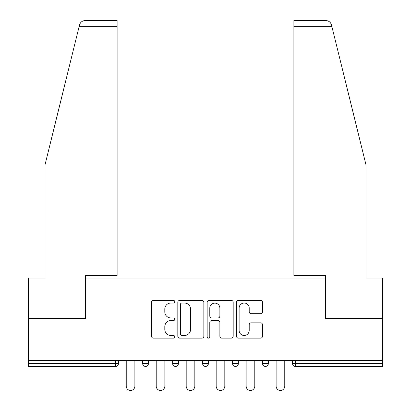 <?xml version="1.0" encoding="UTF-8"?>
<svg xmlns="http://www.w3.org/2000/svg" width="411" height="411" viewBox="0 0 411 411"><rect width="100%" height="100%" fill="white"/><g stroke="black" fill="none" stroke-linecap="round" stroke-linejoin="round"><path stroke-width="0.62" d="M174.757 301.715A1.32 1.32 0 0 0 173.437 300.395L153.395 300.395A1.885 1.885 0 0 0 151.51 302.28L151.51 336.234A1.885 1.885 0 0 0 153.395 338.119L173.437 338.119A1.32 1.32 0 0 0 174.757 336.799A1.32 1.32 0 0 0 173.437 335.479L170.842 335.479A6.037 6.037 0 0 1 164.806 329.442L164.806 326.611A6.037 6.037 0 0 1 170.842 320.575L173.437 320.575A1.32 1.32 0 0 0 174.757 319.255A1.32 1.32 0 0 0 173.437 317.934L170.842 317.934A6.037 6.037 0 0 1 164.806 311.903L164.806 309.072A6.037 6.037 0 0 1 170.842 303.035L173.437 303.035A1.32 1.32 0 0 0 174.757 301.715M260.62 313.691A1.885 1.885 0 0 0 262.511 311.805L262.511 302.28A1.885 1.885 0 0 0 260.62 300.395L238.365 300.395A1.885 1.885 0 0 0 236.479 302.28L236.479 336.234A1.885 1.885 0 0 0 238.365 338.119L260.62 338.119A1.885 1.885 0 0 0 262.511 336.234L262.511 324.726A1.885 1.885 0 0 0 260.62 322.841L251.095 322.841A1.885 1.885 0 0 0 249.21 324.726L249.21 330.434A5.045 5.045 0 0 1 244.165 335.479A5.045 5.045 0 0 1 239.12 330.434L239.12 308.08A5.045 5.045 0 0 1 244.165 303.035A5.045 5.045 0 0 1 249.21 308.08L249.21 311.805A1.885 1.885 0 0 0 251.095 313.691L260.62 313.691M79.179 26.314L79.518 24.932C80.392 22.204 82.257 20.745 85.113 20.55L117.109 20.55L117.109 26.314L79.179 26.314L45.051 164.667L45.051 278.036L28.523 278.036L28.523 318.391L85.786 318.391L85.786 278.036L325.214 278.036L325.214 318.391L382.477 318.391L382.477 360.473L28.523 360.473L28.523 363.55L115.573 363.55L115.573 360.473M117.109 26.314L117.109 275.54L85.596 275.54L85.596 318.391L28.523 318.391L28.523 360.473M203.851 302.28A1.885 1.885 0 0 0 201.965 300.395L179.705 300.395A1.885 1.885 0 0 0 177.819 302.28L177.819 336.234A1.885 1.885 0 0 0 179.705 338.119L201.965 338.119A1.885 1.885 0 0 0 203.851 336.234L203.851 302.28M209.035 300.395L231.295 300.395A1.885 1.885 0 0 1 233.181 302.28L233.181 336.234A1.885 1.885 0 0 1 231.295 338.119L221.77 338.119A1.885 1.885 0 0 1 219.88 336.234L219.88 322.46A1.885 1.885 0 0 0 217.994 320.575L211.675 320.575A1.885 1.885 0 0 0 209.79 322.46L209.79 336.799A1.32 1.32 0 0 1 208.469 338.119A1.32 1.32 0 0 1 207.149 336.799L207.149 302.28A1.885 1.885 0 0 1 209.035 300.395M115.573 366.432A2.882 2.882 0 0 0 118.455 363.55L115.573 363.55L115.573 366.432A2.882 2.882 0 0 0 118.455 363.55L118.455 360.473L118.455 363.55A2.882 2.882 0 0 1 115.573 366.432L28.523 366.432L28.523 363.55M382.477 360.473L382.477 366.432L295.427 366.432A2.882 2.882 0 0 1 292.545 363.55L292.545 360.473M142.663 360.473L142.663 363.55L142.663 360.473M145.545 366.432A2.882 2.882 0 0 1 142.663 363.55A2.882 2.882 0 0 0 145.545 366.432A2.882 2.882 0 0 0 148.428 363.55L148.428 360.473L148.428 363.55A2.882 2.882 0 0 1 145.545 366.432A2.882 2.882 0 0 1 142.663 363.55L148.428 363.55A2.882 2.882 0 0 1 145.545 366.432M172.641 360.473L172.641 363.55L172.641 360.473M178.405 360.473L178.405 363.55L178.405 360.473M202.618 360.473L202.618 363.55L202.618 360.473M208.382 360.473L208.382 363.55A2.882 2.882 0 0 1 205.5 366.432A2.882 2.882 0 0 1 202.618 363.55A2.882 2.882 0 0 0 205.5 366.432A2.882 2.882 0 0 0 208.382 363.55A2.882 2.882 0 0 1 205.5 366.432A2.882 2.882 0 0 1 202.618 363.55L208.382 363.55M232.595 363.55A2.882 2.882 0 0 0 235.477 366.432A2.882 2.882 0 0 0 238.359 363.55A2.882 2.882 0 0 1 235.477 366.432A2.882 2.882 0 0 0 238.359 363.55L238.359 360.473L238.359 363.55L232.595 363.55A2.882 2.882 0 0 0 235.477 366.432A2.882 2.882 0 0 1 232.595 363.55L232.595 360.473M262.572 360.473L262.572 363.55L262.572 360.473M268.337 360.473L268.337 363.55L268.337 360.473M175.523 366.432A2.882 2.882 0 0 1 172.641 363.55A2.882 2.882 0 0 0 175.523 366.432A2.882 2.882 0 0 0 178.405 363.55A2.882 2.882 0 0 1 175.523 366.432A2.882 2.882 0 0 1 172.641 363.55L178.405 363.55A2.882 2.882 0 0 1 175.523 366.432M265.455 366.432A2.882 2.882 0 0 1 262.572 363.55A2.882 2.882 0 0 0 265.455 366.432A2.882 2.882 0 0 0 268.337 363.55A2.882 2.882 0 0 1 265.455 366.432A2.882 2.882 0 0 1 262.572 363.55L268.337 363.55A2.882 2.882 0 0 1 265.455 366.432M295.427 360.473L295.427 366.432A2.882 2.882 0 0 1 292.545 363.55L382.477 363.55M181.78 303.035A1.32 1.32 0 0 0 180.46 304.356L180.46 334.158A1.32 1.32 0 0 0 181.78 335.479L184.518 335.479A6.037 6.037 0 0 0 190.55 329.442L190.55 309.072A6.037 6.037 0 0 0 184.518 303.035L181.78 303.035M219.88 308.173A5.045 5.045 0 0 0 214.835 303.128A5.045 5.045 0 0 0 209.79 308.173L209.79 316.049A1.885 1.885 0 0 0 211.675 317.934L217.994 317.934A1.885 1.885 0 0 0 219.88 316.049L219.88 308.173M126.234 386.124L126.234 360.473L126.234 386.124A4.326 4.326 0 0 0 130.559 390.45A4.326 4.326 0 0 0 134.885 386.124L134.885 360.473M117.109 20.55L94.047 20.55L117.109 20.55M79.518 24.932C80.053 23.381 80.053 23.381 79.518 24.932C80.053 23.381 80.053 23.381 79.518 24.932M331.821 26.314L293.891 26.314L293.891 275.54L325.404 275.54L325.404 318.391L382.477 318.391L382.477 278.036L365.949 278.036L365.949 164.667L331.482 24.932C330.947 23.381 330.947 23.381 331.482 24.932C330.947 23.381 330.947 23.381 331.482 24.932C330.608 22.204 328.743 20.745 325.887 20.55L293.891 20.55L325.887 20.55M293.891 26.314L293.891 20.55M156.211 386.124L156.211 360.473L156.211 386.124A4.326 4.326 0 0 0 160.537 390.45A4.326 4.326 0 0 0 164.857 386.124L164.857 360.473M186.188 386.124L186.188 360.473L186.188 386.124A4.326 4.326 0 0 0 190.514 390.45A4.326 4.326 0 0 0 194.835 386.124L194.835 360.473M216.165 386.124L216.165 360.473L216.165 386.124A4.326 4.326 0 0 0 220.486 390.45A4.326 4.326 0 0 0 224.812 386.124L224.812 360.473M246.143 386.124L246.143 360.473L246.143 386.124A4.326 4.326 0 0 0 250.463 390.45A4.326 4.326 0 0 0 254.789 386.124L254.789 360.473M276.115 386.124L276.115 360.473L276.115 386.124A4.326 4.326 0 0 0 280.441 390.45A4.326 4.326 0 0 0 284.766 386.124L284.766 360.473M295.427 366.432A2.882 2.882 0 0 1 292.545 363.55"/></g></svg>

